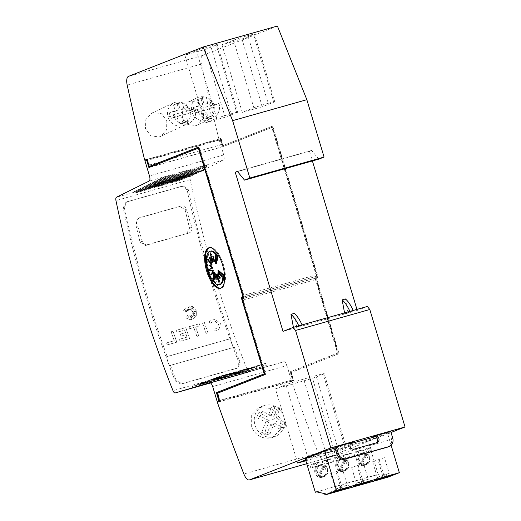 <?xml version="1.0" encoding="UTF-8"?>
<svg xmlns="http://www.w3.org/2000/svg" width="521" height="521" viewBox="0 0 521 521"><rect width="100%" height="100%" fill="white"/><g stroke="black" fill="none" stroke-linecap="round" stroke-linejoin="round"><path stroke-width="0.39" stroke-dasharray="2.6 1.95" d="M277.419 26.05L202.695 55.421A9.365 3.777 -105.8 0 0 201.406 64.057A1077.291 434.657 -105.8 0 0 218.944 139.198L218.123 139.433A1077.291 434.657 -105.8 0 0 218.13 139.478L219.895 138.781L220.155 139.641L220.976 139.407L219.263 140.077L223.73 154.958A4.682 1.889 -105.8 0 1 223.372 160.11L190.679 176.28A3.745 1.511 -105.8 0 0 190.198 179.628A468.386 188.98 -105.8 0 0 214.698 276.241A468.386 188.98 -105.8 0 0 247.221 369.695A3.745 1.511 -105.8 0 0 249.39 371.994A3.745 1.511 -105.8 0 0 249.396 371.994L210.562 382.961L283.873 361.776A4.682 1.889 -105.8 0 0 283.873 361.776L209.65 382.733L283.88 361.769A4.682 1.889 -105.8 0 1 286.921 365.586L212.679 386.549M209.748 277.634A468.386 188.98 74.2 0 1 187.111 189.82L181.992 186.323L125.952 202.168L123.184 207.872A468.386 188.98 -105.8 0 0 145.821 295.694A468.386 188.98 -105.8 0 0 175.095 380.903L180.93 384.114L236.612 368.393L239.022 362.85A468.386 188.98 74.2 0 1 209.748 277.634M170.393 365.247A468.386 188.98 -105.8 0 0 176.189 380.473L182.031 383.684L237.706 367.963L240.116 362.421A468.386 188.98 74.2 0 1 234.32 347.194L233.401 347.553A468.386 188.98 74.2 0 1 230.184 338.793L166.251 356.852A468.386 188.98 -105.8 0 0 169.475 365.612L234.32 347.194M230.184 338.793L231.103 338.435A468.386 188.98 74.2 0 1 210.842 277.205A468.386 188.98 74.2 0 1 188.205 189.39L183.086 185.893L127.046 201.738L124.278 207.443A468.386 188.98 -105.8 0 0 146.915 295.264A468.386 188.98 -105.8 0 0 167.176 356.488L166.251 356.852M186.583 233.864L189.553 228.139A468.386 188.98 74.2 0 1 185.124 209.833L179.934 206.407L138.69 218.052L135.629 223.815A468.386 188.98 -105.8 0 0 140.064 242.115L145.339 245.515L188.973 232.926A4.682 4.285 68.5 0 0 189.344 232.802A4.682 4.285 68.5 0 0 191.754 227.273L186.375 209.344A4.682 4.285 68.5 0 0 180.904 206.023L139.661 217.674A4.682 4.285 68.5 0 0 139.289 217.798A4.682 4.285 68.5 0 0 136.88 223.32L142.259 241.256A4.682 4.285 68.5 0 0 147.73 244.57L188.973 232.926M212.197 328.901L211.936 330.9L212.776 331.056L216.176 330.835L218.983 329.37L220.416 323.548L215.577 319.497L211.611 319.992L208.817 321.874L210.289 323.385L212.451 321.919L215.531 321.542L218.56 324.075L217.661 327.716L215.486 328.849L212.158 328.914L211.904 330.913L216.143 330.848L218.95 329.383L220.376 323.567L215.538 319.516L211.572 320.005L208.784 321.887L210.256 323.398L212.418 321.939L215.492 321.555L218.52 324.088L217.628 327.729L215.447 328.862L212.158 328.914M196.345 310.92L192.633 306.439L187.189 306.042L183.379 310.679L187.039 311.812L184.441 309.292L187.671 310.868A468.386 188.98 74.2 0 1 186.974 308.706L188.674 310.353L187.996 306.608L189.533 310.112L190.237 307.657L190.66 310.021L192.653 307.37L191.702 310.711L193.441 309.793L192.373 311.643L195.903 311.226L192.718 312.698L194.978 313.798L192.659 313.635L195.447 315.895L192.242 314.86L193.206 316.846L191.292 315.479L191.91 318.8L190.491 315.869L190.1 317.647L189.234 315.706L187.736 318.311L188.061 314.931L185.717 317.823L189.631 319.731L192.809 319.373L196.202 316.006L196.345 310.92M183.412 310.666L187.078 311.799L184.48 309.279L187.703 310.855A468.386 188.98 74.2 0 1 187.006 308.692L188.706 310.34L188.035 306.595L189.566 310.099L190.269 307.644L190.699 310.008L192.692 307.357L191.741 310.692L193.473 309.78L192.405 311.63L195.942 311.213L192.75 312.685L195.01 313.779L192.698 313.622L195.479 315.882L192.282 314.847L193.239 316.833L191.324 315.465L191.949 318.787L190.523 315.85L190.132 317.634L189.266 315.693L187.768 318.298L188.101 314.918L185.75 317.803L189.67 319.718L192.848 319.36L196.241 315.993L196.384 310.9L192.666 306.42L187.221 306.029L183.379 310.679M283.88 416.969A16.392 14.985 68.5 0 0 263.444 405.787A16.392 14.985 68.5 0 0 255.003 425.123A16.392 14.985 68.5 0 0 275.44 436.305A16.392 14.985 68.5 0 0 283.88 416.969M280.181 418.422L271.389 408.444L258.878 407.585L251.298 415.191L251.311 426.575C255.557 435.608 262.258 439.353 271.428 437.809L272.711 437.373L280.233 429.786L280.181 418.422M212.555 117.98A12.413 11.345 68.5 0 1 197.088 109.514A12.413 11.332 65 0 0 211.702 118.26A12.413 11.332 65 0 0 213.271 117.674A12.413 11.332 65 0 0 218.95 103.34L213.701 105.594A12.413 11.345 -111.5 0 1 207.26 120.064A12.413 11.345 -111.5 0 1 191.845 111.768L197.088 109.514L218.95 103.34A12.413 11.345 68.5 0 1 212.555 117.98L207.26 120.064M213.701 105.594C210.829 98.69 206.016 95.812 199.256 96.971L197.687 97.557C192.418 100.566 190.471 105.307 191.845 111.768M190.224 101.191L188.648 101.777L182.747 108.212L182.383 117.355L187.723 124.415L195.987 125.6L197.57 125.007L203.437 118.586L203.77 109.443L198.462 102.383L190.224 101.191M188.687 123.256A12.413 11.345 68.5 0 1 173.213 114.796A12.413 11.332 65 0 0 187.827 123.536A12.413 11.332 65 0 0 189.397 122.949A12.413 11.332 65 0 0 195.075 108.622L189.826 110.875A12.413 11.345 -111.5 0 1 183.385 125.34A12.413 11.345 -111.5 0 1 167.97 117.049L173.213 114.796L195.075 108.622A12.413 11.345 68.5 0 1 188.687 123.256L183.385 125.34M189.826 110.875C186.961 103.966 182.142 101.094 175.382 102.246L173.812 102.832C168.543 105.848 166.596 110.582 167.97 117.049M153.311 112.562L151.735 113.148L145.834 119.583L145.476 128.726L150.816 135.786L159.081 136.964L160.663 136.378L166.531 129.95L166.863 120.807L161.549 113.754L153.311 112.562M210.556 106.297A8.903 8.134 68.5 0 0 208.98 103.204L204.212 104.539L202.356 98.326A10.303 9.424 68.5 0 0 198.95 98.918A10.303 9.424 68.5 0 0 197.4 99.719L199.263 105.939L193.382 107.593A8.903 8.134 68.5 0 0 193.779 109.918A8.903 8.134 68.5 0 0 195.355 113.011L200.917 111.448L203.086 118.697A10.303 9.424 68.5 0 0 206.485 118.104A10.303 9.424 68.5 0 0 208.035 117.303L205.867 110.055L210.953 108.622A8.903 8.134 68.5 0 0 210.556 106.297M208.035 117.303L211.565 115.916L209.396 108.668L214.483 107.235A8.903 8.134 -111.5 0 0 214.085 104.91A8.903 8.134 -111.5 0 0 212.509 101.81L208.98 103.204M200.917 111.448L204.447 110.061L198.892 111.624A8.903 8.134 -111.5 0 1 197.309 108.531A8.903 8.134 -111.5 0 1 196.912 106.206L193.382 107.593M186.681 111.572A8.903 8.134 68.5 0 0 185.105 108.479L180.344 109.82L178.482 103.601A10.303 9.424 68.5 0 0 175.076 104.2A10.303 9.424 68.5 0 0 173.532 104.995L175.395 111.214L169.507 112.868A8.903 8.134 68.5 0 0 169.905 115.193A8.903 8.134 68.5 0 0 171.481 118.293L177.042 116.73L179.211 123.978A10.303 9.424 68.5 0 0 182.617 123.379A10.303 9.424 68.5 0 0 184.16 122.585L181.992 115.336L187.078 113.904A8.903 8.134 68.5 0 0 186.681 111.572M184.16 122.585L187.697 121.191L185.522 113.943L190.608 112.51A8.903 8.134 -111.5 0 0 190.217 110.185A8.903 8.134 -111.5 0 0 188.635 107.092L185.105 108.479M177.042 116.73L180.572 115.336L175.017 116.906A8.903 8.134 -111.5 0 1 173.434 113.806A8.903 8.134 -111.5 0 1 173.044 111.481L169.507 112.868M362.642 453.374A5.62 5.138 -111.5 0 1 366.217 453.745L364.804 454.299A5.62 5.138 -111.5 0 0 361.229 453.928A5.62 5.138 -111.5 0 0 360.786 454.078L362.199 453.524A5.62 5.138 -111.5 0 1 362.642 453.374M365.579 454.768A5.62 5.138 -111.5 0 1 368.034 460.056A5.62 5.138 -111.5 0 1 364.895 464.543A5.62 5.138 -111.5 0 1 364.453 464.693A5.62 5.138 -111.5 0 1 360.877 464.322L365.579 454.768L366.992 454.214A5.62 5.138 -111.5 0 1 369.448 459.502A5.62 5.138 -111.5 0 1 366.309 463.983A5.62 5.138 -111.5 0 1 365.866 464.133A5.62 5.138 -111.5 0 1 362.29 463.768L366.992 454.214M320.734 465.207A5.62 5.138 -111.5 0 1 324.316 465.579L322.903 466.132A5.62 5.138 -111.5 0 0 319.321 465.767A5.62 5.138 -111.5 0 0 318.885 465.917L320.298 465.357A5.62 5.138 -111.5 0 1 320.734 465.207M323.678 466.601A5.62 5.138 -111.5 0 1 326.126 471.889A5.62 5.138 -111.5 0 1 322.994 476.376A5.62 5.138 -111.5 0 1 322.551 476.526A5.62 5.138 -111.5 0 1 318.976 476.155L323.678 466.601L325.091 466.048A5.62 5.138 -111.5 0 1 327.54 471.336A5.62 5.138 -111.5 0 1 324.407 475.823A5.62 5.138 -111.5 0 1 323.964 475.973A5.62 5.138 -111.5 0 1 320.389 475.601L325.091 466.048M341.691 459.294A5.62 5.138 -111.5 0 1 345.267 459.659L343.853 460.219A5.62 5.138 -111.5 0 0 340.278 459.848A5.62 5.138 -111.5 0 0 339.835 459.997L341.248 459.444A5.62 5.138 -111.5 0 1 341.691 459.294M344.628 460.688A5.62 5.138 -111.5 0 1 347.084 465.976A5.62 5.138 -111.5 0 1 343.945 470.456A5.62 5.138 -111.5 0 1 343.502 470.606A5.62 5.138 -111.5 0 1 339.926 470.235L344.628 460.688L346.042 460.134A5.62 5.138 -111.5 0 1 348.497 465.422A5.62 5.138 -111.5 0 1 345.358 469.903A5.62 5.138 -111.5 0 1 344.915 470.053A5.62 5.138 -111.5 0 1 341.34 469.682L346.042 460.134M334.873 447.428L350.959 442.883A3.51 3.211 68.5 0 0 348.875 447.122A3.51 3.211 68.5 0 0 352.978 449.61L375.25 443.319A3.51 3.211 68.5 0 0 376.097 442.922M209.331 247.677A21.074 8.505 74.2 0 1 209.742 247.534A21.074 8.505 74.2 0 1 223.418 264.694A21.074 8.505 74.2 0 1 221.197 288.1A21.074 8.505 74.2 0 1 220.774 288.191M220.175 284.479A17.356 7.001 74.2 0 1 208.908 270.347A17.356 7.001 74.2 0 1 210.738 251.07M218.475 274.925L220.663 278.305L219.842 278.533M220.663 278.305L218.54 272.685M220.188 274.261L222.903 276.846L222.083 277.081M222.903 276.846L218.709 270.588M216.515 263.268L216.462 255.381L215.635 255.609M216.462 255.381L215.661 259.575M215.251 261.731L213.916 255.804L213.089 256.039M213.916 255.804L214.001 260.077M214.02 261.112L210.901 252.594L210.074 252.828M210.901 252.594L212.555 259.601M213.011 261.516L210.243 257.25L209.422 257.485M210.243 257.25L211.611 260.865M212.373 262.864L208.003 258.703L207.182 258.937M208.003 258.703L209.898 261.522M212.197 264.961L208.804 265.091M212.568 273.473L212.425 274.176L211.598 274.411M212.425 274.176L214.398 272.288M214.424 276.208L214.45 280.174L213.623 280.409M214.45 280.174L215.655 273.818M216.085 275.713L216.996 279.744L216.169 279.979M216.996 279.744L216.886 274.437M217.531 276.182L220.012 282.955L219.185 283.19M220.012 282.955L217.902 274.039M298.767 325.833A25.763 10.394 74.2 0 1 298.943 326.224L293.603 328.328L302.245 325.293A25.763 10.394 -105.8 0 0 302.069 324.896M296.905 327.39L294.287 313.388M302.245 325.293L298.943 326.224M293.603 328.328L293.421 327.338M387.715 447.064A7.027 6.421 68.5 0 0 391.33 438.773L389.317 432.052L373.231 436.591M390.73 431.499L389.317 432.052M349.91 311.389A25.763 10.394 74.2 0 1 350.086 311.779L344.746 313.883L353.388 310.848A25.763 10.394 -105.8 0 0 353.212 310.457M348.048 312.952L345.43 298.943M353.388 310.848L350.086 311.779M344.746 313.883L344.563 312.9M356.937 309.402L357.243 310.425L367.312 306.472M357.243 310.425L283.007 331.395M335.055 448.04L350.64 443.645M375.198 436.709L387.487 433.238L391.108 445.227M367.298 452.274L368.614 451.902L367.676 448.77L362.356 450.274A9.365 8.564 68.5 0 1 367.298 452.274L370.652 450.958A9.365 8.564 68.5 0 0 365.495 448.946L357.159 451.74A9.365 8.564 68.5 0 0 354.098 456.005L357.452 454.683L349.702 456.871A9.365 8.564 68.5 0 0 344.544 454.859L336.208 457.659A9.365 8.564 68.5 0 0 333.147 461.919L336.501 460.603L328.751 462.791A9.365 8.564 68.5 0 0 323.593 460.779L315.257 463.579A9.365 8.564 68.5 0 0 312.196 467.838L315.55 466.516L314.228 466.894L313.271 463.697L309.936 465.077L310.874 468.21L312.196 467.838M357.452 454.683A9.365 8.564 68.5 0 1 360.688 450.3L357.159 451.74L341.405 456.194A9.365 8.564 68.5 0 1 346.348 458.193L349.702 456.871M336.501 460.603A9.365 8.564 68.5 0 1 339.738 456.22L336.208 457.659L320.454 462.107A9.365 8.564 68.5 0 1 325.391 464.107L328.751 462.791M316.605 491.883L378.168 474.494L370.236 448.047L367.676 448.77L371.011 447.383L371.974 450.58L368.614 451.902M325.391 464.107L333.147 461.919M346.348 458.193L354.098 456.005M343.137 471.355A6.18 5.653 -111.5 0 1 335.999 467.239A6.18 5.653 -111.5 0 1 339.099 459.685A6.18 5.653 -111.5 0 1 339.581 459.515A6.18 5.653 -111.5 0 1 346.719 463.631A6.18 5.653 -111.5 0 1 343.619 471.192A6.18 5.653 -111.5 0 1 343.137 471.355M322.186 477.269A6.18 5.653 -111.5 0 1 315.049 473.159A6.18 5.653 -111.5 0 1 318.149 465.598A6.18 5.653 -111.5 0 1 318.631 465.435A6.18 5.653 -111.5 0 1 325.768 469.551A6.18 5.653 -111.5 0 1 322.668 477.106A6.18 5.653 -111.5 0 1 322.186 477.269M364.088 465.435A6.18 5.653 -111.5 0 1 356.957 461.326A6.18 5.653 -111.5 0 1 360.05 453.765A6.18 5.653 -111.5 0 1 360.539 453.602A6.18 5.653 -111.5 0 1 367.67 457.712A6.18 5.653 -111.5 0 1 364.576 465.273A6.18 5.653 -111.5 0 1 364.088 465.435M345.078 470.593A6.18 5.653 -111.5 0 1 337.947 466.477A6.18 5.653 -111.5 0 1 341.04 458.916A6.18 5.653 -111.5 0 1 341.529 458.754A6.18 5.653 -111.5 0 1 348.66 462.869A6.18 5.653 -111.5 0 1 345.566 470.424A6.18 5.653 -111.5 0 1 345.078 470.593M345.267 459.659L340.565 469.213A5.62 5.138 -111.5 0 1 338.109 463.924A5.62 5.138 -111.5 0 1 341.248 459.444M341.34 469.682L339.926 470.235M340.565 469.213L339.151 469.766L343.853 460.219M339.151 469.766A5.62 5.138 -111.5 0 1 336.696 464.478A5.62 5.138 -111.5 0 1 339.835 459.997M324.127 476.507A6.18 5.653 -111.5 0 1 316.996 472.397A6.18 5.653 -111.5 0 1 320.089 464.836A6.18 5.653 -111.5 0 1 320.578 464.673A6.18 5.653 -111.5 0 1 327.709 468.783A6.18 5.653 -111.5 0 1 324.616 476.344A6.18 5.653 -111.5 0 1 324.127 476.507M324.316 465.579L319.614 475.132A5.62 5.138 -111.5 0 1 317.159 469.844A5.62 5.138 -111.5 0 1 320.298 465.357M320.389 475.601L318.976 476.155M319.614 475.132L318.201 475.686L322.903 466.132M318.201 475.686A5.62 5.138 -111.5 0 1 315.746 470.398A5.62 5.138 -111.5 0 1 318.885 465.917M366.029 464.673A6.18 5.653 -111.5 0 1 358.897 460.557A6.18 5.653 -111.5 0 1 361.991 453.003A6.18 5.653 -111.5 0 1 362.479 452.834A6.18 5.653 -111.5 0 1 369.61 456.95A6.18 5.653 -111.5 0 1 366.517 464.511A6.18 5.653 -111.5 0 1 366.029 464.673M366.217 453.745L361.515 463.299A5.62 5.138 -111.5 0 1 359.06 458.005A5.62 5.138 -111.5 0 1 362.199 453.524M362.29 463.768L360.877 464.322M361.515 463.299L360.102 463.853A5.62 5.138 -111.5 0 1 357.647 458.565A5.62 5.138 -111.5 0 1 360.786 454.078M360.102 463.853L364.804 454.299M387.487 433.238L368.1 441.02L370.236 448.047M387.865 477.197L387.461 475.855L379.229 474.077L378.168 474.494M330.692 473.465L342.59 469.519L330.692 473.465L335.4 489.154L332.593 492.534M350.913 486.523L347.292 485.207L340.695 487.07L335.986 471.381M342.929 488.776L341.997 487.291L347.292 485.207L342.59 469.519M335.4 489.154L340.695 487.07L340.187 489.551M335.29 489.369L342.206 487.415M341.997 487.291L337.289 471.596M384.491 457.679L372.593 461.626L384.491 457.679L389.2 473.374L382.603 475.237L377.894 459.548M384.83 476.943L383.899 475.458L389.2 473.374L392.814 474.683M383.899 475.458L379.19 459.763M382.095 477.711L382.603 475.237L377.302 477.321L374.501 480.701M377.197 477.536L384.107 475.582M377.302 477.321L372.593 461.626M363.541 463.599L351.642 467.545L363.541 463.599L368.249 479.287L361.646 481.157L356.944 465.461M361.144 483.631L361.646 481.157L356.351 483.234L363.157 481.502L368.249 479.287L371.864 480.603M362.948 481.371L358.24 465.683M356.351 483.234L351.642 467.545M356.247 483.449L353.544 486.614M363.879 482.856L363.157 481.502M316.371 491.831L379.229 474.077M324.603 493.602L387.461 475.855M371.011 447.383L365.495 448.946M370.652 450.958L371.974 450.58M360.688 450.3L344.544 454.859M339.738 456.22L323.593 460.779M307.377 465.8L318.787 462.134A9.365 8.564 68.5 0 0 315.55 466.516M318.787 462.134L313.271 463.697M310.874 468.21L314.228 466.894M368.1 441.02L305.247 458.773M375.439 437.972L312.58 455.725M204.857 49.528L216.423 44.982A11.475 0.423 163.3 0 0 217.309 44.539A11.475 0.423 163.3 0 0 210.751 46.108A11.475 0.423 163.3 0 0 196.424 50.635L184.851 55.18L204.857 49.528L225.163 117.225L236.736 112.679L216.423 44.982M184.851 55.18L205.163 122.878L216.729 118.332A11.475 0.423 -16.7 0 1 231.057 113.806L210.751 46.108M231.057 113.806A11.475 0.423 -16.7 0 1 237.622 112.236A11.475 0.423 -16.7 0 1 236.736 112.679M205.163 122.878L225.163 117.225M241.972 39.042L253.545 34.497A11.475 0.423 163.3 0 0 254.43 34.054A11.475 0.423 163.3 0 0 247.866 35.623A11.475 0.423 163.3 0 0 233.538 40.15L221.972 44.695L241.972 39.042L262.284 106.74L273.851 102.194L253.545 34.497M221.972 44.695L242.285 112.393L253.851 107.847A11.475 0.423 -16.7 0 1 268.178 103.321L247.866 35.623M268.178 103.321A11.475 0.423 -16.7 0 1 274.743 101.751A11.475 0.423 -16.7 0 1 273.851 102.194M242.285 112.393L262.284 106.74M323.131 374.202A14.054 0.514 163.3 0 0 324.218 373.661A14.054 0.514 163.3 0 0 316.052 375.615L303.684 379.112A14.054 0.514 163.3 0 0 286.009 384.687L275.414 388.855L312.535 378.37L323.131 374.202L345.39 448.405L334.795 452.567L312.535 378.37M305.599 459.939L308.269 458.884A14.054 0.514 -16.7 0 1 325.944 453.309L338.318 449.812A14.054 0.514 -16.7 0 1 346.478 447.858A14.054 0.514 -16.7 0 1 345.39 448.405M334.795 452.567L305.847 460.746M297.673 463.052L275.414 388.855M173.532 104.995L177.062 103.607L178.924 109.827L175.395 111.214M178.924 109.827L173.044 111.481M175.017 116.906L171.481 118.293M180.572 115.336L182.741 122.591L179.211 123.978M187.697 121.191A10.303 9.424 -111.5 0 1 186.147 121.992A10.303 9.424 -111.5 0 1 182.741 122.591M185.522 113.943L181.992 115.336M190.608 112.51L187.078 113.904M188.635 107.092L180.344 109.82M183.874 108.433L182.011 102.214L178.482 103.601M177.062 103.607A10.303 9.424 -111.5 0 1 178.612 102.813A10.303 9.424 -111.5 0 1 182.011 102.214M197.4 99.719L200.937 98.326L202.799 104.545L199.263 105.939M202.799 104.545L196.912 106.206M198.892 111.624L195.355 113.011M204.447 110.061L206.616 117.31L203.086 118.697M211.565 115.916A10.303 9.424 -111.5 0 1 210.022 116.711A10.303 9.424 -111.5 0 1 206.616 117.31M209.396 108.668L205.867 110.055M214.483 107.235L210.953 108.622M212.509 101.81L204.212 104.539M207.749 103.151L205.886 96.932L202.356 98.326M200.937 98.326A10.303 9.424 -111.5 0 1 202.48 97.531A10.303 9.424 -111.5 0 1 205.886 96.932M256.846 417.64L265.736 422.043L261.594 432.71L263.711 433.967L266.622 434.957L270.686 424.491L280.5 429.356A14.054 12.849 68.5 0 0 282.447 424.335L272.633 419.477L276.462 409.617A14.054 12.849 68.5 0 0 271.434 407.363L267.69 417.028L258.8 412.619A14.054 12.849 68.5 0 0 256.846 417.64L260.383 416.253A14.054 12.849 -111.5 0 1 262.33 411.232L258.8 412.619M265.736 422.043L269.272 420.655L260.383 416.253M269.272 420.655L265.13 431.323L261.594 432.71M266.622 434.957L270.152 433.57L265.13 431.323M267.247 432.58L263.711 433.967M270.152 433.57L274.215 423.104L270.686 424.491M274.215 423.104L284.03 427.962L280.5 429.356M272.633 419.477L276.169 418.089L285.977 422.948L282.447 424.335M285.977 422.948A14.054 12.849 -111.5 0 1 284.03 427.962M276.169 418.089L279.992 408.223L276.462 409.617M279.992 408.223A14.054 12.849 -111.5 0 0 274.971 405.976L271.434 407.363M274.971 405.976L271.22 415.634L267.69 417.028M271.22 415.634L262.33 411.232M218.13 139.478L146.902 159.595M243.125 295.863L243.952 295.628L243.867 296.664L199.23 147.899L198.775 148.029M220.976 139.407L223.144 146.616L272.646 127.163L316.898 274.665L316.071 274.893L316.455 276.163L317.282 275.928L317.361 274.893L272.73 126.128L222.578 145.75L223.203 146.505L271.819 127.398L316.071 274.893L243.027 295.524M219.1 401.561L219.927 401.326L217.498 393.231M219.25 400.734L293.069 379.698L292.242 379.926L292.515 380.825L293.694 380.454L291.285 372.437L339.028 353.674L316.429 278.357L315.602 278.592L315.518 279.627L337.575 353.153L289.839 371.916L292.242 379.926L219.198 400.558M264.544 373.831L264.987 373.655L264.525 373.785M167.306 344.869L176.801 342.186A468.386 188.98 74.2 0 1 173.011 331.232L171.155 331.753A468.386 188.98 -105.8 0 0 174.248 340.727L166.609 342.89A468.386 188.98 -105.8 0 0 167.306 344.869L176.769 342.199A468.386 188.98 74.2 0 1 172.979 331.245L171.122 331.766A468.386 188.98 -105.8 0 0 174.216 340.741L166.577 342.903A468.386 188.98 -105.8 0 0 167.267 344.882M208.146 333.336A468.386 188.98 74.2 0 1 204.356 322.375L202.5 322.903A468.386 188.98 -105.8 0 0 206.29 333.857L208.107 333.349A468.386 188.98 74.2 0 1 204.317 322.388L202.461 322.916A468.386 188.98 -105.8 0 0 206.251 333.87L208.107 333.349M199.374 323.782L188.993 326.719A468.386 188.98 -105.8 0 0 189.67 328.705L193.825 327.533A468.386 188.98 -105.8 0 0 196.938 336.501L198.794 335.973A468.386 188.98 74.2 0 1 195.681 327.006L200.051 325.775A468.386 188.98 74.2 0 1 199.374 323.782L188.954 326.732A468.386 188.98 -105.8 0 0 189.631 328.718L193.792 327.546A468.386 188.98 -105.8 0 0 196.899 336.514L198.755 335.993A468.386 188.98 74.2 0 1 195.649 327.019L200.018 325.788A468.386 188.98 74.2 0 1 199.341 323.795M189.618 338.565A468.386 188.98 74.2 0 1 185.828 327.611L176.306 330.301A468.386 188.98 -105.8 0 0 176.984 332.287L184.649 330.125A468.386 188.98 -105.8 0 0 185.522 332.665L180.344 334.124A468.386 188.98 -105.8 0 0 181.034 336.11L186.205 334.651A468.386 188.98 -105.8 0 0 187.065 337.107L179.4 339.275A468.386 188.98 -105.8 0 0 180.097 341.255L189.579 338.578A468.386 188.98 74.2 0 1 185.789 327.624L176.274 330.314A468.386 188.98 -105.8 0 0 176.951 332.3L184.616 330.138A468.386 188.98 -105.8 0 0 185.489 332.678L180.312 334.137A468.386 188.98 -105.8 0 0 180.995 336.123L186.173 334.664A468.386 188.98 -105.8 0 0 187.032 337.126L179.367 339.288A468.386 188.98 -105.8 0 0 180.058 341.268L189.579 338.578M231.103 338.435L167.176 356.488M233.401 347.553L169.475 365.612M196.997 386.693L196.469 384.908L198.872 384.023L199.172 384.837A1.407 0.567 -105.8 0 0 200.025 385.794L200.025 385.794M200.637 385.612L200.038 383.593L202.415 382.714L202.793 383.762A1.407 0.567 -105.8 0 0 203.646 384.719L203.646 384.719M204.284 384.531L203.613 382.271L205.958 381.411L206.42 382.688A1.407 0.567 -105.8 0 0 207.267 383.645A1.407 0.567 -105.8 0 0 207.273 383.645M210.21 382.779L256.267 369.76L253.297 370.639L252.555 368.145L254.867 367.292L209.494 380.109L210.041 381.613A1.407 0.567 -105.8 0 0 210.894 382.57L256.26 369.76A1.407 0.567 -105.8 0 0 256.267 369.76A1.407 0.567 -105.8 0 1 255.414 368.803L254.867 367.292M207.925 383.456L207.189 380.955L209.494 380.109M256.938 369.558L214.522 381.496A1.407 0.567 -105.8 0 0 214.522 381.496L259.888 368.686L256.938 369.558L256.13 366.83L258.403 365.989L213.037 378.8L213.669 380.538A1.407 0.567 -105.8 0 0 214.515 381.496L259.888 368.686A1.407 0.567 -105.8 0 1 259.035 367.728L258.403 365.989M211.572 382.375L210.758 379.64L213.037 378.8M260.578 368.477L215.212 381.294L263.515 367.611L260.578 368.477L259.699 365.508L261.946 364.687L216.58 377.497L217.29 379.464A1.407 0.567 -105.8 0 0 218.143 380.421L263.509 367.611A1.407 0.567 -105.8 0 0 263.515 367.611M215.212 381.294L214.333 378.324L216.58 377.497M264.225 367.396L218.859 380.213L267.136 366.537L264.225 367.396L263.274 364.192L265.482 363.378L220.116 376.195L220.917 378.389A1.407 0.567 -105.8 0 0 221.764 379.347A1.407 0.567 -105.8 0 0 221.77 379.347M218.859 380.213L217.908 377.009L220.116 376.195M161.236 179.471A1.407 0.567 -105.8 0 1 161.393 178.117L158.631 179.485L204.004 166.668L206.765 165.3A1.407 0.567 -105.8 0 0 206.603 166.661L161.236 179.471L161.784 181.77L159.608 182.682L158.631 179.485M157.798 181.171A1.407 0.567 -105.8 0 1 157.961 179.817L155.18 181.191L200.546 168.381L203.327 167.007A1.407 0.567 -105.8 0 0 203.17 168.361L157.798 181.171L158.293 183.229L156.079 184.154L155.18 181.191M154.366 182.871A1.407 0.567 -105.8 0 1 154.522 181.516L151.728 182.904L197.094 170.087L199.895 168.706A1.407 0.567 -105.8 0 0 199.732 170.061L154.366 182.871L154.802 184.688L152.555 185.626L151.728 182.904M150.927 184.571A1.407 0.567 -105.8 0 1 151.09 183.216L148.27 184.61L193.636 171.8L196.456 170.406A1.407 0.567 -105.8 0 0 196.293 171.761L150.927 184.571L151.305 186.147L149.026 187.098L148.27 184.61M147.495 186.277A1.407 0.567 -105.8 0 1 147.651 184.916L144.818 186.323L190.185 173.506L193.017 172.106A1.407 0.567 -105.8 0 0 192.861 173.46L147.495 186.277L147.814 187.606L145.502 188.576L144.818 186.323M144.056 187.977A1.407 0.567 -105.8 0 1 144.213 186.616L141.36 188.029L186.733 175.219L189.585 173.806A1.407 0.567 -105.8 0 0 189.423 175.16L144.056 187.977L144.317 189.071L141.972 190.048L141.36 188.029M140.618 189.677A1.407 0.567 -105.8 0 1 140.781 188.322L137.909 189.742L183.275 176.925L186.147 175.505A1.407 0.567 -105.8 0 0 185.99 176.86L140.618 189.677L140.826 190.53L138.449 191.52L137.909 189.742M137.186 191.376A1.407 0.567 -105.8 0 1 137.342 190.022L133.904 191.721L179.27 178.905L182.708 177.205A1.407 0.567 -105.8 0 0 182.552 178.56L137.186 191.376L137.329 191.989L134.503 193.226L133.904 191.721M192.777 387.943L192.438 386.335L195.336 385.325L195.544 385.911A1.407 0.567 -105.8 0 0 196.397 386.869A1.407 0.567 -105.8 0 0 196.404 386.869M179.27 178.905L179.869 180.416L134.503 193.226M182.552 178.56L182.702 179.178L179.869 180.416M185.99 176.86L186.192 177.713L183.815 178.71L183.275 176.925M189.423 175.16L189.683 176.254L187.345 177.238L186.733 175.219M192.861 173.46L193.18 174.795L190.868 175.759L190.185 173.506M196.293 171.761L196.671 173.337L194.398 174.288L193.636 171.8M199.732 170.061L200.168 171.878L197.921 172.816L197.094 170.087M203.17 168.361L203.659 170.413L201.445 171.337L200.546 168.381M206.603 166.661L207.156 168.954L204.974 169.866L204.004 166.668M265.482 363.378L266.283 365.579A1.407 0.567 -105.8 0 0 267.136 366.537L221.764 379.347M261.946 364.687L262.662 366.654A1.407 0.567 -105.8 0 0 263.509 367.611M251.324 368.594L251.786 369.877A1.407 0.567 -105.8 0 0 252.639 370.835L249.65 371.72L248.979 369.461L251.324 368.594L205.958 381.411M252.639 370.835L210.269 382.798L252.639 370.835M247.781 369.903L248.165 370.952A1.407 0.567 -105.8 0 0 249.012 371.909L246.01 372.802L245.411 370.776L247.781 369.903L202.415 382.714M249.012 371.909A1.407 0.567 -105.8 0 0 249.018 371.909L210.334 382.831L249.018 371.909M244.245 371.206L244.538 372.027A1.407 0.567 -105.8 0 0 245.391 372.984L242.363 373.883L241.835 372.092L244.245 371.206L198.872 384.023M245.391 372.984L210.399 382.863L245.391 372.984M196.671 173.337L151.305 186.147M194.398 174.288L149.026 187.098M193.18 174.795L147.814 187.606M190.868 175.759L145.502 188.576M189.683 176.254L144.317 189.071M187.345 177.238L141.972 190.048M186.192 177.713L140.826 190.53M183.815 178.71L138.449 191.52M182.702 179.178L137.329 191.989M192.438 386.335L237.804 373.524L238.143 375.133L210.517 382.935M237.804 373.524L195.336 385.325M242.363 373.883L210.451 382.896L241.77 374.058A1.407 0.567 -105.8 0 0 241.77 374.058A1.407 0.567 -105.8 0 1 240.917 373.101L240.702 372.508M241.835 372.092L196.469 384.908M246.01 372.802L210.393 382.857M245.411 370.776L200.038 383.593M249.65 371.72L210.328 382.824M248.979 369.461L203.613 382.271M253.297 370.639L210.256 382.798M252.555 368.145L207.189 380.955M256.13 366.83L210.758 379.64M259.699 365.508L214.333 378.324M263.274 364.192L217.908 377.009M207.156 168.954L161.784 181.77M204.974 169.866L159.608 182.682M203.659 170.413L158.293 183.229M201.445 171.337L156.079 184.154M200.168 171.878L154.802 184.688M197.921 172.816L152.555 185.626M210.458 382.902L238.143 375.133M219.263 140.077L145.027 161.048M146.85 159.419L147.651 159.107L149.677 165.867L149.058 165.111L221.646 144.61L220.155 139.641L147.104 160.273M149.058 165.111L147.306 159.283L146.863 159.459M223.144 146.616L148.902 167.586M272.646 127.163L271.819 127.398M199.23 147.899L150.556 166.935M223.203 146.505L150.615 167.007M316.898 274.665L316.775 276.215L243.079 297.029M316.775 276.215L243.118 297.152M315.537 276.703L338.403 352.919L337.575 353.153M264.987 373.655L242.929 300.129L243.014 299.093L265.612 374.41L217.049 393.407M315.518 279.627L242.929 300.129M338.403 352.919L289.839 371.916M293.069 379.698L290.666 371.681M291.356 380.369L286.921 365.586M219.927 401.326L219.452 401.424M243.04 296.898L243.867 296.664M147.651 159.107L146.824 159.335M148.856 166.101L149.677 165.867M243.952 295.628L199.315 146.863L198.494 147.091M198.514 147.176L199.315 146.863M220.279 401.19L217.876 393.173M243.014 299.093L242.187 299.321M265.612 374.41L264.785 374.645M219.113 401.613L293.336 380.59M316.429 278.357L316.468 277.836L317.706 277.354L317.282 275.928M317.706 277.354L243.47 298.318M293.694 380.454L292.515 380.825M291.285 372.437L290.464 372.671L292.867 380.688M339.028 353.674L290.464 372.671M315.602 278.592L338.201 353.909M317.361 274.893L316.54 275.127L316.455 276.163M272.73 126.128L271.903 126.362L316.54 275.127M222.578 145.75L271.903 126.362M218.123 139.433L220.24 138.606L222.265 145.366L223.092 145.138L221.06 138.371L218.944 139.198M221.646 144.61L222.265 145.366M221.06 138.371L220.24 138.606M316.468 277.836L242.232 298.807M223.092 145.138L223.405 145.515M318.767 159.152L311.617 150.439L309.494 151.272L312.398 160.95M293.356 380.649L291.591 381.339A1077.291 434.657 -105.8 0 0 318.097 453.003A9.365 3.777 -105.8 0 0 323.606 458.962A9.365 3.777 -105.8 0 0 323.749 458.916L391.024 432.476M219.895 138.781L147.306 159.283M311.617 150.439L237.374 171.409M309.494 151.272L237.53 171.598M291.591 381.339L217.348 402.31M190.198 179.628L115.962 200.598M176.189 380.473L175.095 380.903M127.404 201.62L126.31 202.05M183.086 185.893L181.992 186.323M240.116 362.421L239.022 362.85M350.959 442.883L351.831 442.544M354.391 449.056L352.978 449.61M376.657 442.765L375.25 443.319M392.743 438.22L391.33 438.773M337.126 454.833L389.545 440.024M216.729 118.332L196.424 50.635M253.851 107.847L233.538 40.15M338.318 449.812L316.052 375.615M308.269 458.884L286.009 384.687M325.944 453.309L303.684 379.112M202.695 55.421L128.459 76.385M273.707 424.42L270.171 425.813M282.818 427.363L279.282 428.75M279.523 409.447L275.987 410.835M271.688 414.423L268.159 415.81M263.431 411.779L259.901 413.166M201.406 64.057L127.17 85.027M139.661 217.674L138.69 218.052M180.904 206.023L179.934 206.407M136.88 223.32L135.629 223.815M142.259 241.256L140.064 242.115M147.73 244.57L145.339 245.515M191.754 227.273L189.553 228.139M186.375 209.344L185.124 209.833M188.205 189.39L187.111 189.82M237.706 367.963L236.612 368.393M124.278 207.443L123.184 207.872M182.031 383.684L180.93 384.114M147.651 184.916L193.017 172.106M144.213 186.616L189.585 173.806M140.781 188.322L186.147 175.505M137.342 190.022L182.708 177.205M240.917 373.101L195.544 385.911M244.538 372.027L199.172 384.837M248.165 370.952L202.793 383.762M251.786 369.877L206.42 382.688M255.414 368.803L210.041 381.613M259.035 367.728L213.669 380.538M262.662 366.654L217.29 379.464M266.283 365.579L220.917 378.389M161.393 178.117L206.765 165.3M157.961 179.817L203.327 167.007M154.522 181.516L199.895 168.706M151.09 183.216L196.456 170.406M223.372 160.11L149.13 181.074M190.679 176.28L116.444 197.251M223.73 154.958L149.488 175.929M247.221 369.695L172.979 390.659M323.749 458.916L306.745 463.716L323.606 458.962M318.097 453.003L243.861 473.973M127.046 201.738L125.952 202.168M263.444 405.787L258.878 407.585M197.687 97.557L188.648 101.777M173.812 102.832L151.735 113.148M364.895 464.543L366.309 463.983M322.994 476.376L324.407 475.823M343.945 470.456L345.358 469.903M352.092 442.42L350.679 442.98M209.742 247.534L208.914 247.768M221.197 288.1L220.37 288.334M376.937 442.674L375.524 443.228M339.099 459.685L341.04 458.916M318.149 465.598L320.089 464.836M360.05 453.765L361.991 453.003M364.576 465.273L366.517 464.511M322.668 477.106L324.616 476.344M343.619 471.192L345.566 470.424M237.622 112.236L217.309 44.539M274.743 101.751L254.43 34.054M346.478 447.858L324.218 373.661M186.147 121.992L182.617 123.379M178.612 102.813L175.076 104.2M210.022 116.711L206.485 118.104M202.48 97.531L198.95 98.918M189.397 122.949L160.663 136.378M213.271 117.674L197.57 125.007M275.44 436.305L272.711 437.373M139.289 217.798L138.326 218.175M189.344 232.802L186.954 233.74M238.064 367.839L236.964 368.269"/><path stroke-width="0.78" d="M140.455 297.204A468.386 188.98 74.2 0 1 115.962 200.598A3.745 1.511 74.2 0 1 116.444 197.251L149.13 181.074A4.682 1.889 -105.8 0 0 149.488 175.929L145.027 161.048L146.74 160.37L148.902 167.586L198.41 148.127L242.662 295.628L242.532 297.185L241.301 297.667L264.167 373.883L216.423 392.645L218.833 400.662L217.12 401.339L212.679 386.549A4.682 1.889 -105.8 0 0 209.644 382.74A4.682 1.889 -105.8 0 0 209.631 382.74L175.16 392.964A3.745 1.511 74.2 0 1 175.154 392.964A3.745 1.511 74.2 0 1 172.979 390.659A468.386 188.98 74.2 0 1 140.455 297.204M376.097 442.922A3.51 3.211 68.5 0 0 373.231 436.591L374.645 436.038A3.51 3.211 -111.5 0 1 376.937 442.674A3.51 3.211 -111.5 0 1 376.657 442.765L354.391 449.056A3.51 3.211 -111.5 0 1 352.092 442.42A3.51 3.211 -111.5 0 1 352.372 442.329L336.286 446.875L338.305 453.596L336.892 454.156A7.027 6.421 68.5 0 0 345.097 459.131L387.162 447.246A7.027 6.421 68.5 0 0 387.715 447.064L389.128 446.51A7.027 6.421 -111.5 0 1 388.575 446.692L387.162 447.246M220.774 288.191A21.074 8.505 74.2 0 1 207.521 270.94A21.074 8.505 74.2 0 1 209.331 247.677M206.694 271.174A21.074 8.505 74.2 0 1 208.914 247.768A21.074 8.505 74.2 0 1 222.591 264.928A21.074 8.505 74.2 0 1 220.37 288.334A21.074 8.505 74.2 0 1 206.694 271.174M208.087 270.581A17.356 7.001 74.2 0 1 209.911 251.304A17.356 7.001 74.2 0 1 217.303 256.638L215.687 263.502L215.635 255.609L214.431 261.965L213.089 256.039L213.2 261.347L210.074 252.828L212.184 261.744L209.422 257.485L211.546 263.098L207.182 258.937L211.376 265.196L208.804 265.091L211.702 267.722L208.647 270.36L212.47 270.295L211.598 274.411L213.571 272.516L213.623 280.409L214.834 274.053L216.169 279.979L216.065 274.671L219.185 283.19L217.075 274.274L219.842 278.533L217.713 272.919L222.083 277.081L217.889 270.822L222.838 275.101A17.356 7.001 74.2 0 1 219.348 284.713A17.356 7.001 74.2 0 1 208.087 270.581M209.911 251.304L210.738 251.07A17.356 7.001 74.2 0 1 218.13 256.41L217.303 256.638M217.075 274.274L217.902 274.039L218.475 274.925M220.188 274.261L218.54 272.685L217.713 272.919M222.838 275.101L223.665 274.867L218.709 270.588L217.889 270.822M223.665 274.867A17.356 7.001 74.2 0 1 220.175 284.479L219.348 284.713M218.13 256.41L216.515 263.268L215.687 263.502M215.661 259.575L215.251 261.731L214.431 261.965M214.001 260.077L214.02 261.112L213.2 261.347M212.555 259.601L213.011 261.516L212.184 261.744M211.611 260.865L212.373 262.864L211.546 263.098M209.898 261.522L212.197 264.961L211.376 265.196M209.937 265.137L212.522 267.494L211.702 267.722M212.522 267.494L208.647 270.36M209.475 270.125L212.47 270.295M213.297 270.06L212.568 273.473M214.424 276.208L214.398 272.288L213.571 272.516M216.085 275.713L215.655 273.818L214.834 274.053M217.531 276.182L216.886 274.437L216.065 274.671M302.069 324.896A25.763 10.394 -105.8 0 0 294.287 313.388L290.992 314.319A25.763 10.394 74.2 0 1 298.767 325.833M293.421 327.338L290.992 314.319M374.645 436.038L390.73 431.499L392.743 438.22A7.027 6.421 -111.5 0 1 389.128 446.51M388.575 446.692L346.511 458.578A7.027 6.421 -111.5 0 1 338.305 453.596M336.892 454.156L334.873 447.428L336.286 446.875M353.212 310.457A25.763 10.394 -105.8 0 0 345.43 298.943L342.134 299.875A25.763 10.394 74.2 0 1 349.91 311.389M344.563 312.9L342.134 299.875M283.007 331.395L293.076 327.442L295.563 330.47L330.802 447.93L249.513 479.88A9.365 3.777 74.2 0 1 249.37 479.932A9.365 3.777 74.2 0 1 243.861 473.973A1077.291 434.657 74.2 0 1 217.348 402.31L219.452 401.424L217.049 393.407L264.785 374.645L242.187 299.321L242.232 298.807L243.47 298.318L243.125 295.863L198.494 147.091L149.162 166.479L146.824 159.335L144.708 160.168A1077.291 434.657 74.2 0 1 127.17 85.027A9.365 3.777 74.2 0 1 128.459 76.385L203.177 47.02L232.613 120.651L249.833 178.039L244.531 180.123L237.374 171.409L235.258 172.236L283.007 331.395M391.024 432.476L405.038 426.966L369.799 309.5L367.312 306.472L293.076 327.442M324.629 450.991L336.488 490.437L325.006 494.95L324.603 493.602L316.371 491.831L315.316 492.247L305.247 458.773L324.629 450.991L335.055 448.04M350.64 443.645L375.198 436.709M315.316 492.247L316.605 491.883M391.108 445.227L399.347 472.684L387.865 477.197L325.006 494.95M336.488 490.437L399.347 472.684M343.319 489.506L350.913 486.523L340.187 489.551L332.593 492.534L343.319 489.506L342.929 488.776M385.221 477.672L392.814 474.683L382.095 477.711L374.501 480.701L385.221 477.672L384.83 476.943M361.144 483.631L353.544 486.614L364.27 483.586L371.864 480.603L361.144 483.631M364.27 483.586L363.879 482.856M305.847 460.746L297.673 463.052L305.599 459.939M244.531 180.123L318.767 159.152L324.069 157.068L306.849 99.687L277.419 26.05L203.177 47.02M146.902 159.595L145.541 159.98A1077.291 434.657 74.2 0 1 145.535 159.934L144.708 160.168M198.775 148.029L198.41 148.127M243.027 295.524L242.662 295.628M217.498 393.231L217.25 392.417L216.423 392.645M219.198 400.558L218.833 400.662M217.25 392.417L264.544 373.831M264.525 373.785L264.167 373.883M210.517 382.935L192.777 387.943L210.21 382.779M147.104 160.273L146.74 160.37M243.079 297.029L242.532 297.185M243.118 297.152L241.301 297.667M219.25 400.734L217.12 401.339M146.85 159.419L145.535 159.934M146.863 159.459L145.541 159.98M150.556 166.935L149.989 166.251L198.514 147.176M149.989 166.251L149.162 166.479M312.398 160.95L356.937 309.402M306.849 99.687L232.613 120.651M324.069 157.068L249.833 178.039M237.53 171.598L235.258 172.236M369.799 309.5L295.563 330.47M405.038 426.966L330.802 447.93M351.831 442.544L352.372 442.329M346.511 458.578L345.097 459.131M326.693 457.777L337.126 454.833M210.562 382.961L175.16 392.964L210.562 382.961M249.37 479.932L306.752 463.723L249.513 479.88M210.458 382.902L196.397 386.869M210.399 382.863L200.025 385.794M210.334 382.831L203.646 384.719M210.269 382.798L207.267 383.645"/></g></svg>
